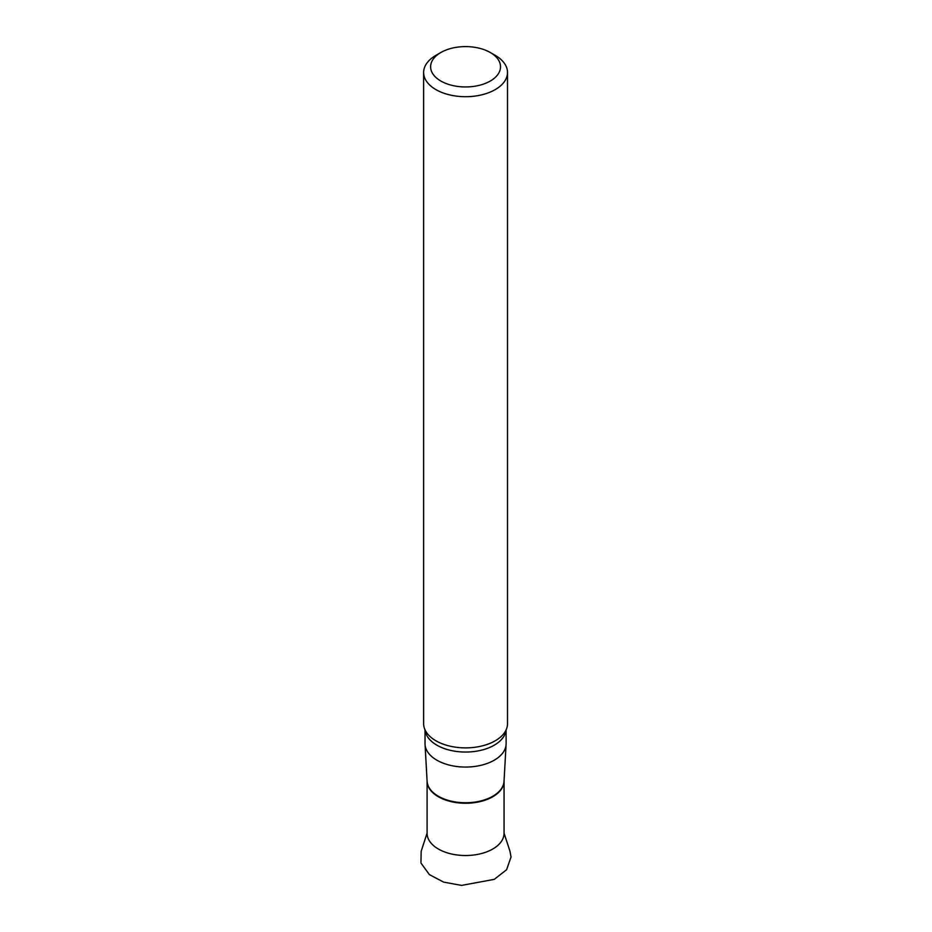 <?xml version="1.0" encoding="UTF-8"?>
<svg xmlns="http://www.w3.org/2000/svg" width="932" height="932" viewBox="0 0 932 932"><rect width="100%" height="100%" fill="white"/><g stroke="black" fill="none" stroke-linecap="round" stroke-linejoin="round"><path stroke-width="1.4" d="M425.027 729.861L425.027 743.654A40.542 23.405 0 0 0 425.05 744.4A40.542 23.405 0 0 0 441.174 762.353A40.542 23.405 0 0 0 483.079 764.764A40.542 23.405 0 0 0 506.088 744.4A40.542 23.405 0 0 0 506.111 743.654L506.111 729.861M440.859 52.507L435.908 55.361A41.94 24.22 0 0 0 423.629 72.486L423.629 723.663A41.94 24.22 0 0 0 426.169 731.958A41.94 24.22 0 0 0 440.323 743.002A41.94 24.22 0 0 0 504.981 731.958A41.94 24.22 0 0 0 507.509 723.663L507.509 72.486A41.94 24.22 0 0 0 495.23 55.361L490.279 52.507A34.95 20.178 0 0 0 440.859 52.507A34.95 20.178 0 0 0 444.541 82.89A34.95 20.178 0 0 0 491.945 80.012A34.95 20.178 0 0 0 490.279 52.507M423.629 72.486A41.94 24.22 0 0 0 440.323 91.825A41.94 24.22 0 0 0 484.291 94.155A41.94 24.22 0 0 0 507.509 72.486M442.409 798.782A38.48 22.217 180 0 1 427.089 781.144L427.089 833.301A38.48 22.217 0 0 0 442.409 851.044A38.48 22.217 0 0 0 482.741 853.188A38.48 22.217 0 0 0 504.049 833.301L504.049 781.144A38.48 22.217 180 0 1 482.66 800.949A38.48 22.217 180 0 1 442.409 798.782M425.05 744.4L427.101 781.237A38.492 22.228 0 0 0 442.409 798.27A38.492 22.228 0 0 0 482.193 800.565A38.492 22.228 0 0 0 504.037 781.237L506.088 744.4M425.097 730.012A40.542 23.405 0 0 0 441.174 747.336A40.542 23.405 0 0 0 482.59 749.887A40.542 23.405 0 0 0 506.041 730.012M504.049 833.138L509.955 851.196L511.039 857.009L506.589 869.742L494.24 879.365L461.561 885.4L443.632 882.115L429.372 874.612L420.961 863.032L421.159 851.3L427.089 833.15"/></g></svg>
